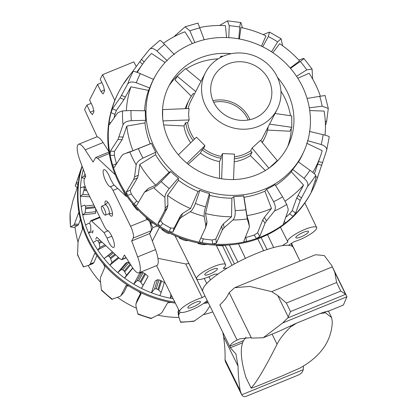 <?xml version="1.0" encoding="UTF-8"?>
<svg xmlns="http://www.w3.org/2000/svg" width="417" height="417" viewBox="0 0 417 417"><rect width="100%" height="100%" fill="white"/><g stroke="black" fill="none" stroke-linecap="round" stroke-linejoin="round"><path stroke-width="0.63" d="M188.63 262.887A50.629 11.421 153.9 0 0 188.666 263.122L202.751 291.274A50.348 11.358 153.9 0 0 202.954 291.827L184.653 254.949M157.934 258.316L185.711 263.951L188.786 263.554M159.403 227.348L152.356 241.052M108.821 213.718A4.832 1.366 -112.2 0 0 108.978 213.686A4.832 1.366 -112.2 0 0 108.415 208.698A4.832 1.366 -112.2 0 0 105.324 204.737L101.748 206.196A4.832 1.366 -112.2 0 0 101.503 206.446A4.832 1.366 -112.2 0 0 102.535 211.716A4.832 1.366 -112.2 0 0 105.397 215.146A4.832 1.366 -112.2 0 0 104.839 210.158A4.832 1.366 -112.2 0 0 101.748 206.196M149.687 233.869L152.893 227.635L150.099 221.933M152.893 227.635L157.23 225.931M136.276 66.532L133.873 61.888L102.566 74.659L100.236 79.188L103.567 86.288L104.563 91.135L103.03 93.929L100.904 91.469L97.573 84.37L89.587 99.903L92.913 107.002L93.914 111.845L92.376 114.639L90.249 112.178L86.924 105.079L91.198 103.338M97.573 84.37L101.847 82.623M102.566 74.659L114.811 100.434M97.213 136.896L84.594 109.608L86.924 105.079M208.927 276.726L210.496 279.906A50.348 11.358 -26.1 0 0 206.78 283.44L204.247 278.452M213.702 102.295A29.2 27.23 -152.8 0 1 248.178 120.023M192.524 303.748A7.021 1.585 153.9 0 0 194.385 302.841M195.312 302.44A7.047 1.59 -26.1 0 1 200.473 301.606A7.047 1.59 -26.1 0 1 194.843 306.135A7.047 1.59 -26.1 0 1 187.817 307.803A7.047 1.59 -26.1 0 1 195.312 302.44M211.33 269.888A7.021 1.585 -26.1 0 1 209.47 270.8M209.928 274.021A7.047 1.59 -26.1 0 1 204.763 274.855A7.047 1.59 -26.1 0 1 210.392 270.331A7.047 1.59 -26.1 0 1 217.419 268.652A7.047 1.59 -26.1 0 1 209.928 274.021M300.548 233.645A7.021 1.585 153.9 0 0 302.403 232.738M301.001 236.872A7.047 1.59 -26.1 0 1 295.835 237.7A7.047 1.59 -26.1 0 1 301.465 233.176A7.047 1.59 -26.1 0 1 308.491 231.498A7.047 1.59 -26.1 0 1 301.001 236.872M288.481 245.316L294.126 241.651A16.112 3.633 153.9 0 0 309.737 234.562A16.112 3.633 153.9 0 0 316.639 227.52A16.112 3.633 153.9 0 0 300.568 231.341A16.112 3.633 153.9 0 0 287.699 241.698A16.112 3.633 153.9 0 0 287.949 242.001L282.304 245.665M291.41 243.413L293.375 247.516A50.348 11.358 153.9 0 0 292.473 246.463L291.102 243.611M261.099 237.549L267.052 249.543A50.348 11.358 153.9 0 1 273.672 247.526L267.537 234.682M263.627 250.726L257.732 238.842M204.935 295.877L202.182 297.66A16.112 3.633 153.9 0 0 186.55 304.764A16.112 3.633 153.9 0 0 179.68 311.801A16.112 3.633 153.9 0 0 191.638 309.821A16.112 3.633 153.9 0 0 207.197 300.49M202.182 297.66L185.711 263.951M218.101 274.026L214.229 274.245A16.112 3.633 -26.1 0 1 196.626 278.853A16.112 3.633 -26.1 0 1 209.496 268.491A16.112 3.633 -26.1 0 1 225.566 264.675A16.112 3.633 -26.1 0 1 223.231 268.402L227.103 268.183M232.014 265.316L222.501 245.686M234.458 263.961L225.159 245.321M238.508 243.851L245.41 258.373A50.348 11.358 -26.1 0 0 237.893 262.121L229.334 244.946M105.199 204.789A8.204 2.32 67.8 0 1 105.663 200.958A8.204 2.32 67.8 0 1 110.119 205.92A8.204 2.32 67.8 0 1 111.86 216.157A8.204 2.32 67.8 0 1 108.853 213.739M149.594 221.531A9.893 2.794 67.8 0 1 151.063 230.783L149.599 233.629L155.536 249.611A17.144 4.842 67.8 0 1 156.834 265.53L138.944 272.827A17.144 4.842 -112.2 0 0 137.646 256.908L131.709 240.927L133.174 238.081A9.893 2.794 -112.2 0 0 130.573 226.243L113.017 190.418C111.574 187.848 110.625 186.634 110.182 186.774A9.237 2.606 67.8 0 1 104.547 178.189A9.237 2.606 67.8 0 1 103.875 169.677A9.237 2.606 67.8 0 1 110.427 178.976L113.554 184.564L125.929 196.115A3.852 1.089 -112.2 0 0 126.664 196.428A3.852 1.089 -112.2 0 0 126.862 196.23L126.888 196.183M149.599 233.629L131.709 240.927M95.696 239.285L96.76 237.221L119.908 258.832L121.837 259.64L124.448 255.053L132.319 267.261A17.144 4.842 -112.2 0 0 138.944 272.827M93.043 230.33L92.569 233.072M115.28 174.775L97.609 158.283L95.686 157.475L93.074 162.062L85.198 149.854A17.144 4.842 -112.2 0 0 78.573 144.287A17.144 4.842 -112.2 0 0 79.876 160.206L85.808 176.183L84.343 179.034A9.893 2.794 -112.2 0 0 86.95 190.866L104.5 226.697C105.949 229.267 106.893 230.481 107.341 230.34A9.237 2.606 67.8 0 1 112.971 238.925A9.237 2.606 67.8 0 1 113.648 247.437A9.237 2.606 67.8 0 1 107.091 238.138L103.969 232.545L91.594 221A3.852 1.089 -112.2 0 0 90.854 220.687A3.852 1.089 -112.2 0 0 90.661 220.885L89.989 222.188A1.433 0.407 -112.2 0 0 89.999 222.871M78.573 144.287L96.463 136.99A17.144 4.842 67.8 0 1 103.088 142.557L108.915 151.59M126.085 194.786L125.825 195.234L125.163 194.317A104.563 97.495 -152.8 0 1 124.193 192.748L121.837 188.234M138.256 210.006L137.584 210.288L136.687 209.464A104.563 97.495 -152.8 0 1 135.442 208.078L132.632 204.351L132.47 203.538M151.903 223.163L150.798 222.475A104.563 97.495 -152.8 0 1 149.322 221.318L146.091 218.2L146.106 217.465A106.934 99.71 27.2 0 0 153.013 222.975L151.903 223.163M168.296 233.426L167.014 232.905A104.563 97.495 -152.8 0 1 165.356 232.014L161.827 229.579L162.077 229.001A106.934 99.71 27.2 0 0 169.855 233.249L168.296 233.426M186.211 240.729L184.783 240.406A104.563 97.495 -152.8 0 1 183 239.811L179.315 238.102L179.821 237.638A106.934 99.71 27.2 0 0 188.197 240.484L186.211 240.729M207.426 244.43L203.501 244.711A104.563 97.495 -152.8 0 1 201.656 244.44L197.955 243.476L198.732 243.08A106.934 99.71 27.2 0 0 203.965 243.976L204.544 244.06A108.55 101.211 27.2 0 0 311.369 192.117L311.833 191.21A108.55 101.211 27.2 0 0 312.265 190.361A108.55 101.211 27.2 0 0 316.279 181.181L326.626 150.422L329.237 136.818M225.957 245.149L222.532 245.686A104.563 97.495 -152.8 0 1 220.687 245.738L217.116 245.524L217.945 245.227M188.197 240.484A106.934 99.71 27.2 0 0 198.732 243.08M169.855 233.249A106.934 99.71 27.2 0 0 179.821 237.638M153.013 222.975A106.934 99.71 27.2 0 0 162.077 229.001M129.916 75.003L129.89 75.034A108.55 101.211 27.2 0 0 123.932 83.103A108.55 101.211 27.2 0 0 118.772 91.922L118.303 92.829A108.55 101.211 27.2 0 0 138.189 209.933L138.595 210.356A106.934 99.71 27.2 0 0 146.106 217.465M217.09 245.201L217.116 245.524M198.018 242.934L197.955 243.476M179.503 237.513L179.315 238.102M186.118 69.008A67.064 62.529 -152.8 0 1 196.48 63.608A67.064 62.529 -152.8 0 1 218.148 58.854M280.928 91.141A67.064 62.529 -152.8 0 1 290.513 115.723M291.316 128.264A67.064 62.529 -152.8 0 1 287.636 146.675M169.073 85.704A67.064 62.529 -152.8 0 1 180.535 73.1M277.477 77.411A66.663 62.154 -152.8 0 1 289.028 143.724A66.663 62.154 -152.8 0 1 199.79 171.731A66.663 62.154 -152.8 0 1 170.662 82.847A66.663 62.154 -152.8 0 1 199.649 58.135A66.663 62.154 -152.8 0 1 231.326 53.673M118.772 91.922A108.55 101.211 27.2 0 0 111.021 112.653A108.55 101.211 27.2 0 0 109.139 122.541C108.946 124.308 109.056 124.98 109.468 124.558L117.109 113.586L118.313 112.444L122.572 110.901L131.016 110.521L145.361 110.786A83.436 77.802 27.2 0 0 145.669 120.32L131.345 120.68C126.909 121.008 124.136 122.389 123.015 124.829L117.938 139.565L110.317 151.189L110.187 155.275A108.55 101.211 27.2 0 0 112.705 165.273A108.55 101.211 27.2 0 0 127.524 195.526A108.55 101.211 27.2 0 0 134.008 203.908C135.317 205.305 136.234 205.732 136.771 205.19L144.522 192.143L153.81 187.692C155.656 186.738 158.111 184.7 161.176 181.577L170.762 171.543A83.436 77.802 27.2 0 0 178.346 178.111L169.255 188.573C166.492 191.956 165.038 194.859 164.892 197.283L165.2 208.156L164.689 210.71L157.949 223.528L160.039 226.447A108.55 101.211 27.2 0 0 169.375 231.758L172.867 232.024L179.529 219.16L181.306 217.325L190.267 211.732C192.169 210.309 193.879 207.551 195.406 203.465L199.879 190.371A83.436 77.802 27.2 0 0 209.412 193.556L205.56 206.858C204.419 211.07 203.965 214.249 204.2 216.387L205.805 225.503L205.518 227.838L199.482 240.979M124.078 83.165L131.219 73.262L133.185 71.432C133.883 71.198 136.255 71.933 140.3 73.642L153.466 79.36A83.436 77.802 27.2 0 0 149.708 87.966L136.296 82.806C132.1 81.445 129.234 81.841 127.696 84.005L120.101 97.854L112.475 108.748L111.021 112.653L114.915 114.394A104.344 97.291 27.2 0 0 114.169 117.802M159.878 40.439C160.086 40.074 161.676 41.403 164.647 44.431L174.395 54.549M167.222 60.741L157.006 51.025C153.748 48.247 151.215 47.736 149.395 49.487L141.509 59.339L131.897 72.589M199.508 240.917C199.362 241.683 200.233 242.277 202.115 242.689A108.55 101.211 27.2 0 0 212.675 244.018L216.392 243.038L222.318 229.949L224.038 227.797L232.926 219.994C234.677 218.107 235.428 214.969 235.167 210.575L233.786 196.621A83.436 77.802 27.2 0 0 243.627 195.87L247.302 218.904L249.392 226.228L248.751 221.875L249.314 225.873L249.142 227.911L243.851 241.172M198.028 23.289L204.194 39.756M194.854 42.591L189.886 30.832L185.075 26.829L173.707 36.967M243.882 240.948C243.783 241.641 244.643 241.808 246.463 241.448A108.55 101.211 27.2 0 0 256.434 238.56L259.822 236.33L264.998 223.319L266.52 220.89L274.412 211.049C275.835 208.787 275.564 205.664 273.588 201.687L266.63 189.209A83.436 77.802 27.2 0 0 275.074 184.658L282.585 196.84L286.75 204.403L288.215 209.204L288.011 210.919L283.398 223.887M242.47 27.876L241.036 22.94C240.609 21.835 240.197 23.201 239.806 27.037L238.753 38.854M228.787 37.666L229.256 25.713L227.489 20.85L219.577 25.468M283.409 223.621C283.31 224.221 283.987 223.997 285.431 222.939A108.55 101.211 27.2 0 0 293.078 216.334L295.643 213.061L300.183 200.41L307.558 186.441C308.528 183.954 307.35 181.249 304.024 178.33L292.729 169.417A83.436 77.802 27.2 0 0 298.317 161.853L309.977 170.272C313.527 172.888 315.445 174.593 315.721 175.385L315.778 178.367L315.414 179.79L311.212 192.148M282.601 45.755L281.1 38.729L277.628 41.862L271.514 51.807M262.715 46.787L268.308 36.555L269.445 32.093L263.158 34.621M309.336 131.397L323.092 134.67C327.246 135.697 329.284 136.432 329.206 136.875M326.626 150.422C327.1 147.905 325.296 145.945 321.215 144.543L307.569 140.67M307.074 98.412L324.869 95.524M325.432 125.59L326.673 121.154L328.299 108.493L322.185 106.173L309.315 107.841M312.625 79.001L312.078 69.05L306.766 69.853L296.523 76.301M290.472 68.357L300.287 61.481C303.451 59.224 304.509 58.229 303.467 58.489L298.77 60.069M159.909 40.36L149.395 49.487M241.036 22.94L240.786 22.523L227.489 20.85M312.083 69.05L303.878 58.448L303.467 58.489M110.844 122.588L109.139 122.541A108.55 101.211 27.2 0 0 110.187 155.275L114.388 155.379A104.344 97.291 27.2 0 0 116.494 163.73L116.52 163.824M145.669 120.32L144.96 122.89A83.52 77.875 27.2 0 0 150.229 143.808L151.48 143.396A83.436 77.802 27.2 0 0 155.796 152.205L155.562 154.686L139.758 164.501L138.298 175.286L137.474 177.95L130.172 190.251L131.313 193.978A104.344 97.291 27.2 0 0 136.729 200.978L134.008 203.908A108.55 101.211 27.2 0 0 160.039 226.447L162.755 223.517A104.344 97.291 27.2 0 0 170.548 227.953L174.04 228.235L180.697 215.375L182.479 213.54L190.574 208.51L198.012 191.445L199.879 190.371M206.874 223.564L205.518 227.838M170.548 227.953L169.375 231.758A108.55 101.211 27.2 0 0 202.115 242.689L203.287 238.884A104.344 97.291 27.2 0 0 212.107 239.994L215.829 239.03L221.755 225.941L223.47 223.793L231.524 216.767L231.888 198.158L233.786 196.621M212.107 239.994L212.675 244.018A108.55 101.211 27.2 0 0 246.463 241.448L245.9 237.424A104.344 97.291 27.2 0 0 254.219 235.016L257.617 232.801L262.793 219.785L264.321 217.361L271.483 208.484L264.894 191.189L266.63 189.209M254.219 235.016L256.434 238.56A108.55 101.211 27.2 0 0 285.431 222.939L284.311 221.146M311.254 191.929L312.265 190.361L311.885 190.089M285.666 217.393A104.344 97.291 27.2 0 0 289.606 213.879L293.078 216.334A108.55 101.211 27.2 0 0 311.833 191.21M315.033 180.895L316.279 181.181A108.55 101.211 27.2 0 0 317.207 178.585L317.426 177.944M320.324 96.072A101.008 94.179 27.2 0 0 309.101 73.262L297.806 78.26M325.031 135.16A101.008 94.179 27.2 0 0 324.134 111.084L309.732 110.547M314.402 173.806L318.244 162.583M290.154 67.987L299.578 60.955A101.008 94.179 27.2 0 0 279.666 43.712L272.838 52.683M289.606 213.879L292.181 210.616L296.722 197.966L303.545 185.091L291.327 171.752L292.729 169.417M312.797 172.424A101.008 94.179 27.2 0 0 320.647 155.562A101.008 94.179 27.2 0 0 322.169 150.641L306.615 143.208M261.464 46.178L265.963 35.909A101.008 94.179 27.2 0 0 240.922 27.548L239.415 38.979M144.96 122.89L126.794 126.08L122.118 139.674L114.503 151.298L114.388 155.379M192.482 43.514A83.374 77.739 27.2 0 0 155.75 75.248A83.374 77.739 27.2 0 0 192.664 185.591A83.374 77.739 27.2 0 0 303.889 151.434A83.374 77.739 27.2 0 0 284.967 62.508A83.374 77.739 27.2 0 0 192.482 43.514M155.75 75.248L154.28 77.791A83.52 77.875 27.2 0 0 153.414 79.339M149.708 87.966L148.525 90.426A83.52 77.875 27.2 0 0 144.6 110.771M155.562 154.686A83.52 77.875 27.2 0 0 169.13 172.226L170.762 171.543M178.346 178.111L178.492 180.326A83.52 77.875 27.2 0 0 198.012 191.445M209.412 193.556L209.787 195.38A83.52 77.875 27.2 0 0 231.888 198.158M243.627 195.87L244.039 197.231A83.52 77.875 27.2 0 0 264.894 191.189M275.548 185.424A83.52 77.875 27.2 0 0 291.327 171.752M298.494 161.978A83.52 77.875 27.2 0 0 302.674 154.108L303.889 151.434M126.794 126.08A101.008 94.179 27.2 0 0 132.997 150.704L150.229 143.808M126.956 152.758L132.997 150.704M148.525 90.426L130.954 86.799L123.974 99.585L116.353 110.479L114.915 114.394M130.954 86.799A101.008 94.179 27.2 0 0 126.346 110.547M165.059 62.534L151.517 53.454A101.008 94.179 27.2 0 0 142.645 64.02A101.008 94.179 27.2 0 0 137.323 72.438M192.352 43.566L184.929 31.807A101.008 94.179 27.2 0 0 163.469 43.238M226.582 37.556L225.409 25.599A101.008 94.179 27.2 0 0 199.691 27.538M285.098 201.103A101.008 94.179 27.2 0 0 303.545 185.091M245.253 237.554L245.9 237.424M244.039 197.231L246.937 215.594L248.751 221.875M246.937 215.594A101.008 94.179 27.2 0 0 271.483 208.484M200.9 237.883L203.287 238.884M209.787 195.38L205.513 213.494L206.973 221.719L206.686 224.049M205.513 213.494A101.008 94.179 27.2 0 0 231.524 216.767M178.492 180.326L167.598 195.422L167.905 205.242L167.389 207.791L160.654 220.614L162.755 223.517M167.598 195.422A101.008 94.179 27.2 0 0 190.574 208.51M136.729 200.978L138.418 202.375M144.522 192.143L148.426 188.38L155.723 185.143L169.13 172.226M138.189 209.933A108.55 101.211 27.2 0 0 204.544 244.06M139.758 164.501A101.008 94.179 27.2 0 0 155.723 185.143M155.796 152.205L143 158.09C139.075 160.097 136.797 162.364 136.177 164.897L134.529 176.824L133.706 179.487L126.403 191.789L127.524 195.526L131.313 193.978M116.494 163.73L112.705 165.273C113.309 167.014 113.857 167.644 114.347 167.175L121.946 155.473L123.442 154.191L129.869 152.023L151.48 143.396M161.197 292.468L164.319 282.585L160.743 280.532A94.623 88.227 -152.8 0 1 158.971 279.916L157.501 279.724L155.155 281.11L151.465 292.781L154.587 288.945L156.167 288.767A104.563 97.495 27.2 0 0 157.944 289.388L161.197 292.468L159.836 295.627A106.934 99.71 -152.8 0 1 151.465 292.781A106.934 99.71 -152.8 0 1 141.493 288.397A106.934 99.71 -152.8 0 1 133.721 284.144L137.089 280.677L138.626 280.74A104.563 97.495 27.2 0 0 140.274 281.652L143.109 285.348L141.493 288.397L147.399 277.701L148.108 276.289L144.751 273.536A94.623 88.227 -152.8 0 1 143.104 272.624L141.759 272.218L139.622 273.448L133.721 284.144A106.934 99.71 -152.8 0 1 124.657 278.118A106.934 99.71 -152.8 0 1 117.75 272.609L121.295 269.538L122.739 269.83A104.563 97.495 27.2 0 0 124.198 271.008L126.502 275.225L124.657 278.118L132.867 268.079M130.109 263.836A94.623 88.227 -152.8 0 1 128.744 262.726L127.555 262.142L125.663 263.252L117.75 272.609A106.934 99.71 -152.8 0 1 109.9 265.149A106.934 99.71 -152.8 0 1 104.094 258.571L107.737 255.918L109.051 256.413A104.563 97.495 27.2 0 0 110.27 257.815L111.944 262.449L109.9 265.149L118.949 257.93M85.49 224.961L89.097 223.147L90.025 223.95A104.563 97.495 27.2 0 0 90.661 225.66L90.875 230.737L88.55 232.973A106.934 99.71 -152.8 0 1 85.49 224.961A106.934 99.71 -152.8 0 1 82.681 214.864A106.934 99.71 -152.8 0 1 81.185 206.53L84.641 205.112L85.344 206.014A104.563 97.495 27.2 0 0 85.647 207.786L85.084 212.889L82.681 214.864L95.41 213.436L95.863 211.68L95.498 208.318M173.128 298.728A106.934 99.71 -152.8 0 1 170.376 298.223L171.814 296.096M96.885 240.281L98.016 240.943A104.563 97.495 27.2 0 0 98.965 242.527L99.934 247.448L97.724 249.929A106.934 99.71 -152.8 0 1 93.215 242.506L96.932 240.255M83.676 186.785L84.13 187.744A104.563 97.495 27.2 0 0 84.093 189.521L82.748 194.504L80.325 196.219A106.934 99.71 -152.8 0 1 80.434 187.848L83.676 186.785L85.297 186.879M84.99 173.972L83.953 176.214L81.555 177.668A106.934 99.71 -152.8 0 1 83.27 169.542A106.934 99.71 -152.8 0 1 83.301 169.427M84.656 178.429L81.555 177.668A106.934 99.71 -152.8 0 0 80.434 187.848M89.884 196.855L80.325 196.219A106.934 99.71 -152.8 0 0 81.185 206.53M92.809 231.685L88.55 232.973A106.934 99.71 -152.8 0 0 93.215 242.506M105.835 245.691L97.724 249.929A106.934 99.71 -152.8 0 0 104.094 258.571L112.47 251.889M170.824 294.126L170.376 298.223A106.934 99.71 -152.8 0 1 159.836 295.627M85.589 176.615L83.953 176.214M88.936 194.916L82.748 194.504M95.863 211.68L85.084 212.889M104.922 244.842L99.934 247.448M118.329 257.357L111.944 262.449M132.721 267.87L126.502 275.225M148.108 276.289L143.109 285.348M175.328 303.112A108.55 101.211 -152.8 0 1 171.356 302.492A108.55 101.211 -152.8 0 1 138.616 291.561A108.55 101.211 -152.8 0 1 129.286 286.25L126.142 285.379L120.831 295.789L119.773 296.487L111.845 299.328L101.712 290.55L101.352 289.695L100.299 279.625L100.544 277.357L104.959 267.042L103.254 263.711A108.55 101.211 -152.8 0 1 96.77 255.329A108.55 101.211 -152.8 0 1 81.951 225.076A108.55 101.211 -152.8 0 1 79.428 215.078C79.058 213.296 78.75 212.618 78.505 213.045L74.461 224.111L73.668 225.263L70.483 226.921L75.086 227.52M70.483 226.921L70.113 212.905L72.886 200.775L77.656 186.415L78.386 182.344A108.55 101.211 -152.8 0 1 80.267 172.456L80.669 170.605L75.232 186.013L77.239 187.624M171.356 302.492L167.697 302.768L162.041 312.38L160.378 313.834L150.865 318.552L138.147 314.309L137.808 313.74L135.879 305.661L136.051 303.701L141.076 293.829M209.918 306.047L205.664 312.453L203.887 314.209L193.978 321.278L180.613 322.299L178.606 316.128L177.976 311.817M129.286 286.25A108.55 101.211 -152.8 0 1 103.254 263.711M79.428 215.078A108.55 101.211 -152.8 0 1 78.386 182.344M141.087 293.776L138.616 291.561M137.219 299.917L135.9 304.076L137.219 299.917L140.727 293.036M80.267 172.456A108.55 101.211 -152.8 0 1 82.066 166.102M208.297 302.737A108.55 101.211 -152.8 0 1 203.642 303.394M178.606 316.128L178.841 314.491L180.175 312.255M127.414 285.327L123.912 292.338L120.836 295.794M100.56 282.304A101.008 94.179 -152.8 0 1 88.117 265.478M96.921 255.543L93.997 262.491L92.871 263.617M136.479 308.226A101.008 94.179 -152.8 0 1 117.5 297.368M178.043 312.124L178.679 309.805M179.029 317.473A101.008 94.179 -152.8 0 1 157.881 315.174M212.79 311.911A101.008 94.179 -152.8 0 1 203.204 314.726M80.392 219.425L78.641 224.216L77.849 225.368L74.997 226.791A101.008 94.179 -152.8 0 0 78.047 242.147M207.921 301.965A108.55 101.211 -152.8 0 1 205.039 302.372M174.801 302.064A108.55 101.211 -152.8 0 1 82.165 166.367M96.77 255.329C95.655 253.797 94.93 253.234 94.591 253.645L90.228 264.029L89.102 265.155L83.452 266.963L77.552 254.917L78.015 242.522L78.464 240.015L82.535 229.032L81.951 225.076M92.986 263.575L89.102 265.155M265.285 170.527L250.367 155.557L252.03 152.32L250.607 150.886L252.071 148.03L260.458 140.373L277.284 160.608L276.779 161.588M268.856 168.213L252.071 148.03M269.309 167.895L277.284 160.608M219.561 178.455L219.472 161.567L221.135 158.33L221.125 156.406L222.595 153.555L234.51 154.144L233.541 179.56M221.63 178.799L222.595 153.555M178.387 154.843L196.49 137.188L204.956 145.684L203.491 148.541L202.078 149.833L200.41 153.065L188.171 164.251M204.956 145.684L186.946 163.255M162.562 109.619L189.052 108.519L188.609 114.253L189.109 119.95L187.64 122.801L185.633 122.702L183.97 125.939L163.678 124.928M189.109 119.95L163.005 120.888M162.64 109.468L162.682 117.886M195.724 91.573L177.152 76.186L185.539 68.529L200.989 81.331M177.152 76.186L175.156 80.069L191.288 96.264M194.286 94.362L193.358 93.429A42.294 39.433 27.2 0 0 189.276 99.705A42.294 39.433 27.2 0 0 186.06 108.629M220.994 57.228L220.937 56.206L220.192 57.655M222.928 56.305L220.937 56.206M260.776 140.758A40.277 37.556 27.2 0 0 262.705 137.464L277.086 109.504A40.277 37.556 27.2 0 0 258.441 57.687A40.277 37.556 27.2 0 0 205.445 72.662A40.277 37.556 27.2 0 0 201.541 89.108A40.277 37.556 27.2 0 0 232.556 127.764A40.277 37.556 27.2 0 0 277.086 109.504M205.445 72.662L191.069 100.622A40.277 37.556 27.2 0 0 188.135 108.556M187.64 122.801A40.277 37.556 27.2 0 0 194.416 139.21M203.491 148.541A40.277 37.556 27.2 0 0 221.125 156.406M234.406 156.844A40.277 37.556 27.2 0 0 250.607 150.886M262.121 142.369A42.294 39.433 27.2 0 0 264.498 138.387A42.294 39.433 27.2 0 0 268.199 126.815L268.183 126.815M185.633 122.702A42.294 39.433 27.2 0 0 193.035 140.555M202.078 149.833A42.294 39.433 27.2 0 0 221.135 158.33M262.309 142.598A42.294 39.433 27.2 0 0 262.83 141.624L264.498 138.387M189.276 99.705L187.614 102.936A42.294 39.433 27.2 0 0 185.257 108.66M183.97 125.939A42.294 39.433 27.2 0 0 190.699 142.833M200.41 153.065A42.294 39.433 27.2 0 0 219.472 161.567M269.564 124.13L291.801 127.326L289.805 131.209L267.563 130.099M275.032 113.497L291.738 115.9L291.801 127.326M249.924 119.679A31.014 28.919 27.2 0 0 212.972 100.674M234.218 161.817A42.294 39.433 27.2 0 0 250.367 155.557M234.333 158.794A42.294 39.433 27.2 0 0 252.03 152.32M210.679 89.561A31.014 28.919 27.2 0 0 234.557 119.325A31.014 28.919 27.2 0 0 268.845 105.266A31.014 28.919 27.2 0 0 254.49 65.37A31.014 28.919 27.2 0 0 213.686 76.9A31.014 28.919 27.2 0 0 210.679 89.561M300 261.042L293.37 247.505A50.348 11.358 153.9 0 0 256.476 253.473A50.348 11.358 153.9 0 0 202.943 291.806L230.392 347.841L235.923 353.97L238.06 366.189A136.182 38.447 -112.2 0 0 240.187 390.609L241.719 394.79C242.897 396.65 244.503 397.104 246.53 396.15L247.766 395.676M272.087 334.147L277.044 344.265C265.009 368.112 256.351 382.691 251.07 388.003L246.035 377.724C241.234 361.946 240.088 350.29 242.611 342.769L230.361 347.768A50.348 11.358 -26.1 0 1 230.148 346.079L243.507 340.626L246.051 337.155M328.45 311.155L343.368 305.067L346.944 296.753A242.162 54.627 153.9 0 0 346.59 295.961A242.162 54.627 153.9 0 0 345.641 294.339L340.793 291.066L290.529 311.572L287.803 317.931A242.162 54.627 153.9 0 0 282.663 322.982L263.205 337.77L251.461 338.088L250.45 337.655L239.754 338.875L237.08 340.069C232.832 342.138 230.518 344.14 230.148 346.079M246.035 377.724L251.07 388.003C250.773 388.529 254.349 387.263 261.798 384.203L282.403 375.795L299.906 368.086C320.814 356.394 331.614 340.939 332.292 321.731L331.614 317.577L325.411 312.76L319.959 313.6L324.968 311.859C328.716 311.171 329.446 310.962 327.152 311.233M263.205 337.77L278.123 331.682L296.701 323.086L290.613 326.959C283.883 333.537 279.359 339.308 277.044 344.265M242.611 342.769A558.306 125.939 -26.1 0 1 243.507 340.626M296.701 323.086L319.959 313.6M296.153 375.936L297.785 375.243C300.74 374.164 302.554 372.313 303.237 369.691L303.425 366.048M241.203 393.851L225.461 361.727L225.024 360.116A13.229 6.192 -39 0 1 225.024 359.652A116.442 32.875 -112.2 0 0 223.564 336.602L222.777 332.297M237.08 340.069L219.858 304.91A80.554 18.171 153.9 0 0 227.338 296.117L229.194 292.635L234.667 287.699L249.741 286.422L271.649 291.639L277.758 295.57L286.349 303.039L290.529 311.572M340.793 291.066L336.618 282.533L334.783 272.301L331.619 265.405L324.285 255.543L315.461 254.74L234.662 287.699M90.249 112.178L94.013 110.646M100.904 91.469L104.667 89.931M155.536 249.611L137.646 256.908M126.09 257.602L122.353 259.124M100.028 217.559L91.594 221M108.17 230.836L103.969 232.545M111.824 236.21L107.091 238.138M103.088 142.557L85.198 149.854M109.233 153.545L97.609 158.283M114.175 185.148L110.182 186.774M117.756 188.489L113.017 190.418M147.305 219.42L130.573 226.243M151.063 230.783L133.174 238.081M126.122 195.073L125.825 195.229L126.127 195.078M131.016 110.521A97.766 91.156 27.2 0 0 131.345 120.68M161.176 181.577A97.766 91.156 27.2 0 0 169.255 188.573M140.3 73.642A97.766 91.156 27.2 0 0 136.296 82.806M195.406 203.465A97.766 91.156 27.2 0 0 205.56 206.858M164.647 44.431A97.766 91.156 27.2 0 0 157.006 51.025M235.167 210.575A97.766 91.156 27.2 0 0 245.649 209.782M199.842 27.949A97.766 91.156 27.2 0 0 189.886 30.832M273.588 201.687A97.766 91.156 27.2 0 0 282.585 196.84M239.806 27.037A97.766 91.156 27.2 0 0 229.256 25.713M304.024 178.33A97.766 91.156 27.2 0 0 309.977 170.272M277.628 41.862A97.766 91.156 27.2 0 0 268.308 36.555M321.215 144.543A97.766 91.156 27.2 0 0 323.092 134.67M322.185 106.173A97.766 91.156 27.2 0 0 319.667 96.186M306.766 69.853A97.766 91.156 27.2 0 0 300.287 61.481M122.572 110.901A105.11 98.005 27.2 0 0 123.015 124.829M153.81 187.692A105.11 98.005 27.2 0 0 164.892 197.283M133.185 71.432A105.11 98.005 27.2 0 0 127.696 84.005M190.267 211.732A105.11 98.005 27.2 0 0 204.2 216.387M232.926 219.994A105.11 98.005 27.2 0 0 247.302 218.904M274.412 211.049A105.11 98.005 27.2 0 0 286.75 204.403M307.558 186.441A105.11 98.005 27.2 0 0 315.721 175.385M325.401 123.87L326.084 123.75M325.296 121.404L326.673 121.154M315.778 176.824L317.66 177.256M317.671 164.251L321.788 165.189M318.583 161.588L322.695 162.526M292.181 210.616L295.643 213.061M296.722 197.966L300.183 200.41M297.962 195.359L301.418 197.804M257.617 232.801L259.822 236.33M262.793 219.785L264.998 223.319M264.321 217.361L266.52 220.89M215.829 239.03L216.392 243.038M221.755 225.941L222.318 229.949M223.47 223.793L224.038 227.797M174.04 228.235L172.867 232.024M180.697 215.375L179.529 219.16M182.479 213.54L181.306 217.325M123.276 137.037L119.095 136.932M122.118 139.674L117.938 139.565M114.503 151.298L110.317 151.189M116.353 110.479L112.475 108.748M123.974 99.585L120.101 97.854M125.434 97.104L121.566 95.373M142.432 64.317L139.825 61.565M144.089 62.06L141.509 59.339M175.76 35.82L175.479 35.054M206.973 221.719L205.805 225.503M160.654 220.614L157.949 223.528M167.389 207.791L164.689 210.71M167.905 205.242L165.2 208.156M148.426 188.38L145.726 191.288M138.402 148.702A97.766 91.156 27.2 0 0 143 158.09M129.869 152.023A105.11 98.005 27.2 0 0 136.177 164.897M138.298 175.286L134.529 176.824M137.474 177.95L133.706 179.487M130.172 190.251L126.403 191.789M85.308 186.894L83.853 186.8M85.647 187.843L84.13 187.744M93.898 205.055L85.344 206.014M99.767 240.03L98.016 240.943M112.621 252.024L107.737 255.918M113.507 252.853L109.051 256.413M127.555 262.142L121.295 269.538M128.744 262.726L122.739 269.83M141.759 272.218L137.089 280.677M143.104 272.624L138.626 280.74M157.501 279.724L154.587 288.945M158.971 279.916L156.167 288.767M160.743 280.532L157.944 289.388M144.751 273.536L140.274 281.652M130.177 263.94L124.198 271.008M114.883 254.141L110.27 257.815M101.195 241.36L98.965 242.527M94.737 206.764L85.647 207.786M86.392 189.672L84.093 189.521M86.866 190.694L83.937 190.501M95.201 207.708L85.662 208.776M101.951 242.068L99.303 243.45M115.598 254.803L110.755 258.665M130.714 264.774L124.808 271.754M145.523 274.063L140.988 282.278M161.572 280.912L158.736 289.872M112.428 299.286A105.11 98.005 -152.8 0 1 101.352 289.695M70.556 226.832A105.11 98.005 -152.8 0 1 70.113 212.905M151.741 318.39A105.11 98.005 -152.8 0 1 137.808 313.74M194.843 320.908A105.11 98.005 -152.8 0 1 180.467 322.002M78.271 183.136L76.624 182.401M123.912 292.338L121.206 295.252M78.047 184.559L76.139 183.704M178.273 310.488L178.841 314.491M77.849 225.368L73.668 225.263M78.641 224.216L74.461 224.111M83.713 266.901A105.11 98.005 -152.8 0 1 77.411 254.026M93.997 262.491L90.228 264.029M324.968 311.859L325.411 312.76M290.169 326.052L290.613 326.959M303.237 369.691L241.719 394.79M334.783 272.301L345.359 293.886M277.758 295.57L288.329 317.149M229.194 292.635L251.461 338.088M223.564 336.602L238.06 366.189M225.024 359.652L240.187 390.609M346.944 296.753L282.663 322.982M345.641 294.339L287.803 317.931M336.618 282.533L286.349 303.039M332.323 266.885L271.649 291.639M108.905 213.718L112.507 213.697M105.256 204.768L107.841 202.261M108.978 213.686L105.397 215.146M298.327 257.628L291.493 243.356M316.639 227.52L304.858 202.928M287.699 241.698L280.422 227.171M179.68 311.801L156.552 265.645M225.566 264.675L216.22 245.165M196.626 278.853L174.978 235.647M121.842 259.64L126.247 257.842M99.778 217.048L90.854 220.687M95.681 157.475L108.983 152.049M126.971 196.303L126.664 196.428M197.976 23.081L185.075 26.824M281.1 38.729L269.445 32.088M325.025 95.441L328.304 108.493M142.645 64.02L136.776 72.235M320.647 155.562L318.062 163.12M75.336 185.706L82.055 166.075M328.466 311.15L331.614 317.577M331.619 265.405L346.59 295.961M296.398 375.837L247.583 395.754"/></g></svg>
